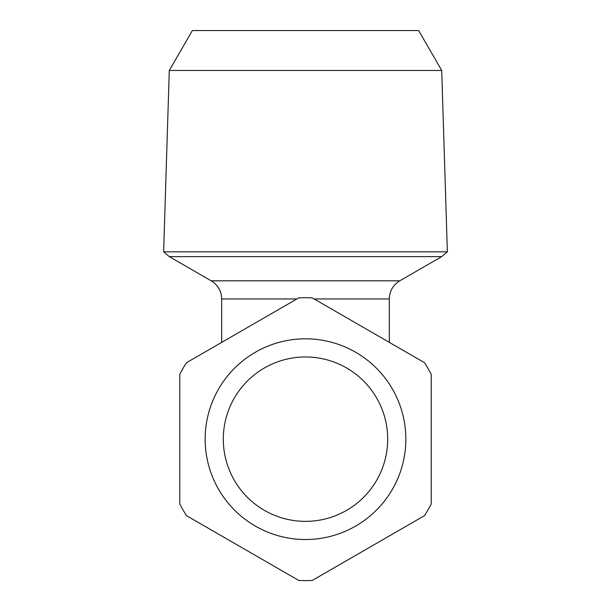 <?xml version="1.0" encoding="UTF-8"?>
<svg xmlns="http://www.w3.org/2000/svg" width="611" height="611" viewBox="0 0 611 611"><rect width="100%" height="100%" fill="white"/><g stroke="black" fill="none" stroke-linecap="round" stroke-linejoin="round"><path stroke-width="0.92" d="M431.229 439.164L431.229 374.367A141.446 141.446 0 0 0 424.485 362.682L312.244 297.885A141.446 141.446 0 0 0 298.756 297.885L186.515 362.682A141.446 141.446 0 0 0 179.771 374.367L179.771 503.968A141.446 141.446 0 0 0 186.515 515.653L298.756 580.45A141.446 141.446 0 0 0 312.244 580.45L424.485 515.653A141.446 141.446 0 0 0 431.229 503.968L431.229 439.164M169.293 70.471L441.707 70.471L447.367 251.839L163.633 251.839L169.293 70.471L192.343 30.55L418.657 30.55L441.707 70.471M205.159 439.164A100.341 100.341 0 0 1 305.5 338.822A100.341 100.341 0 0 1 405.841 439.164A100.341 100.341 0 0 1 305.5 539.513A100.341 100.341 0 0 1 205.159 439.164M387.695 439.164A82.195 82.195 0 0 0 305.5 356.969A82.195 82.195 0 0 0 223.305 439.164A82.195 82.195 0 0 0 305.5 521.366A82.195 82.195 0 0 0 387.695 439.164M296.877 298.97L221.678 298.97L221.312 295.044C220.006 288.835 216.638 284.092 211.207 280.823L399.793 280.823L441.707 256.62L447.367 251.839M211.207 280.823L169.293 256.62L441.707 256.62M389.322 342.381L389.322 298.97L314.123 298.97M221.678 342.381L221.678 298.97M169.293 256.62L163.633 251.839M389.322 298.97L389.558 295.8C390.704 289.255 394.118 284.26 399.793 280.823"/></g></svg>
